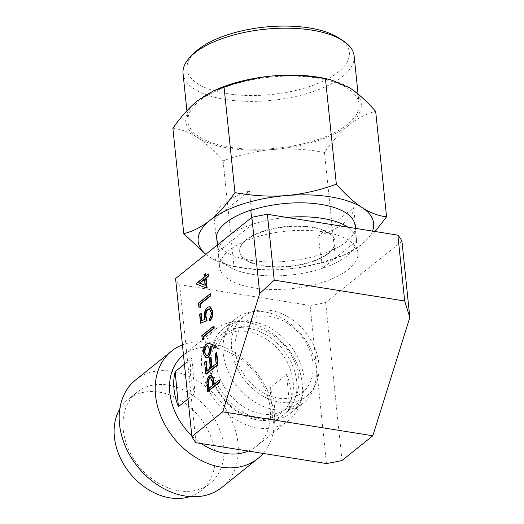 <?xml version="1.0" encoding="UTF-8"?>
<svg xmlns="http://www.w3.org/2000/svg" width="524" height="524" viewBox="0 0 524 524"><rect width="100%" height="100%" fill="white"/><g stroke="black" fill="none" stroke-linecap="round" stroke-linejoin="round"><path stroke-width="0.39" stroke-dasharray="2.62 1.97" d="M219.667 267.05A69.456 28.846 -5.9 0 1 253.066 238.145A69.456 28.846 -5.9 0 1 323.662 231.922A69.456 28.846 -5.9 0 1 357.846 252.771A69.456 28.846 -5.9 0 1 324.448 281.683A69.456 28.846 -5.9 0 1 253.852 287.905A69.456 28.846 -5.9 0 1 219.667 267.05L218.266 253.485A69.456 28.846 -5.9 0 1 286.851 217.414A69.456 28.846 174.1 0 0 252.26 224.377L218.213 251.677A69.456 28.846 174.1 0 0 218.266 253.485A69.456 28.846 -5.9 0 0 252.45 274.334A69.456 28.846 174.1 0 0 323.046 268.111A69.456 28.846 174.1 0 0 356.444 239.206A69.456 28.846 174.1 0 0 347.864 227.154A69.456 28.846 174.1 0 1 356.444 239.206L355.318 228.346M401.947 241.302L325.659 302.479A115.693 48.051 -5.9 0 1 310.11 305.512L179.64 284.689A115.693 48.051 -5.9 0 1 175.566 278.519M341.989 460.498L325.659 302.479M326.439 463.53L310.11 305.512M195.969 442.708L179.64 284.689M248.297 328.221A50.717 38.789 -128.7 0 1 292.353 364.894A50.717 38.789 -128.7 0 1 284.768 413.672A50.717 38.789 -128.7 0 1 257.782 419.999A50.717 38.789 -128.7 0 1 213.727 383.326A50.717 38.789 -128.7 0 1 221.311 334.548A50.717 38.789 -128.7 0 1 248.297 328.221M306.926 395.902A50.717 38.789 51.3 0 1 279.947 402.229A50.717 38.789 -128.7 0 1 235.892 365.556A50.717 38.789 -128.7 0 1 243.477 316.771A50.717 38.789 -128.7 0 1 270.463 310.45A50.717 38.789 51.3 0 1 314.511 347.124A50.717 38.789 51.3 0 1 306.926 395.902L284.768 413.672M252.26 224.377L251.559 217.584M338.792 37.944A81.587 33.883 -5.9 0 1 338.301 71.985A81.587 33.883 -5.9 0 1 227.18 93.672A81.587 33.883 -5.9 0 1 194.391 52.865M354.132 55.944A85.995 35.711 -5.9 0 1 342.5 76.583A85.995 35.711 -5.9 0 1 225.372 99.436A85.995 35.711 -5.9 0 1 183.053 73.622M324.271 78.305A88.196 36.628 -5.9 0 1 349.829 87.934A88.196 36.628 174.1 0 1 349.344 124.764A88.196 36.628 174.1 0 1 273.056 149.497A88.196 36.628 -5.9 0 1 229.217 148.207A88.196 36.628 -5.9 0 1 197.253 137.399C205.264 142.626 213.877 150.44 223.093 160.835C240.234 154.645 256.884 150.866 273.056 149.497C289.228 148.181 306.37 149.157 324.487 152.418C332.897 140.556 341.183 131.341 349.344 124.764C357.506 118.247 366.283 113.787 375.669 111.376M239.691 251.677A47.959 19.919 174.1 0 1 262.753 231.713A47.959 19.919 174.1 0 1 311.498 227.416A47.959 19.919 -5.9 0 1 335.098 241.813A47.959 19.919 -5.9 0 1 312.035 261.777A47.959 19.919 -5.9 0 1 263.297 266.068A47.959 19.919 174.1 0 1 239.691 251.677L239.651 251.278A47.959 19.919 174.1 0 0 263.251 265.675A47.959 19.919 -5.9 0 0 311.996 261.378A47.959 19.919 -5.9 0 0 335.059 241.413A47.959 19.919 -5.9 0 0 311.452 227.016A47.959 19.919 174.1 0 0 262.714 231.313A47.959 19.919 174.1 0 0 239.651 251.278M217.388 244.983L218.266 253.485A69.456 28.846 174.1 0 0 322.443 268.314L321.002 254.35L320.439 254.795L318.481 235.846A70.006 29.075 174.1 0 0 353.654 207.642L318.481 235.846M357.846 252.771L356.444 239.206A69.456 28.846 174.1 0 1 356.49 241.014L322.443 268.314M214.251 219.209L249.417 191.005A70.006 29.075 174.1 0 0 214.251 219.209L216.209 238.158M218.213 251.677L217.512 244.885M251.376 209.96L249.417 191.005M355.613 226.597L353.654 207.642M320.439 254.795A70.006 29.075 174.1 0 0 355.462 228.366M355.174 226.944L356.49 241.014M205.794 254.278A88.196 36.628 174.1 0 0 209.62 257.107A88.196 36.628 174.1 0 0 235.184 266.736A88.196 36.628 174.1 0 0 285.429 269.212A88.196 36.628 174.1 0 0 342.591 255.64A88.196 36.628 174.1 0 0 361.717 244.479A88.196 36.628 174.1 0 0 372.505 231.091M354.997 225.241A69.456 28.846 -5.9 0 1 355.049 227.049M321.002 254.35A69.456 28.846 -5.9 0 1 216.825 239.52M205.677 254.376L209.62 257.107L229.433 265.524L233.992 266.29C251.965 269.546 269.107 270.522 285.429 269.212C301.739 267.81 318.396 264.031 335.386 257.873L345.748 254.258L361.717 244.479L375.06 231.497M216.857 89.407A88.196 36.628 174.1 0 0 197.738 100.569A88.196 36.628 174.1 0 0 197.253 137.399C189.243 132.225 181.121 129.159 172.881 128.216M359.078 103.831A85.995 35.711 -5.9 0 0 316.758 78.01A85.995 35.711 174.1 0 0 229.355 85.713A85.995 35.711 174.1 0 0 188.005 121.509A85.995 35.711 174.1 0 0 230.324 147.323A85.995 35.711 -5.9 0 0 317.727 139.62A85.995 35.711 -5.9 0 0 359.078 103.831L358.069 94.038M223.093 160.835L233.992 266.29M324.487 152.418L335.386 257.873M277.897 398.057A45.202 34.571 -128.7 0 1 235.197 350.582A45.202 34.571 -128.7 0 1 270.286 316.398A45.202 34.571 -128.7 0 1 312.985 363.872A45.202 34.571 -128.7 0 1 277.897 398.057M274.209 409.578A54.024 41.317 -128.7 0 1 223.178 352.842A54.024 41.317 -128.7 0 1 235.866 318.638A54.024 41.317 -128.7 0 1 265.111 311.983A54.024 41.317 -128.7 0 1 311.649 351.231A54.024 41.317 -128.7 0 1 303.455 402.923A54.024 41.317 -128.7 0 1 274.209 409.578M291.265 412.702A54.024 41.317 51.3 0 1 262.02 419.357A54.024 41.317 -128.7 0 1 215.482 380.11A54.024 41.317 -128.7 0 1 223.676 328.41A54.024 41.317 -128.7 0 1 252.922 321.756A54.024 41.317 51.3 0 1 299.459 361.003A54.024 41.317 51.3 0 1 291.265 412.702L303.455 402.923M261.509 413.875A47.959 36.68 51.3 0 0 287.473 407.967A47.959 36.68 51.3 0 0 294.75 362.077A47.959 36.68 51.3 0 0 253.433 327.231A47.959 36.68 -128.7 0 0 227.468 333.14A47.959 36.68 -128.7 0 0 220.198 379.035A47.959 36.68 -128.7 0 0 261.509 413.875M281.932 412.414A47.959 36.68 51.3 0 1 255.967 418.322A47.959 36.68 -128.7 0 1 214.657 383.476A47.959 36.68 -128.7 0 1 221.927 337.58A47.959 36.68 -128.7 0 1 247.891 331.679A47.959 36.68 51.3 0 1 289.209 366.518A47.959 36.68 51.3 0 1 281.932 412.414L287.473 407.967M256.852 427.781A58.433 44.691 51.3 0 0 288.488 420.582A58.433 44.691 51.3 0 0 297.344 364.665A58.433 44.691 51.3 0 0 247.014 322.214A58.433 44.691 -128.7 0 0 215.377 329.413A58.433 44.691 -128.7 0 0 206.515 385.33A58.433 44.691 -128.7 0 0 256.852 427.781M201.347 443.566A58.433 44.691 -128.7 0 1 191.823 435.844M215.377 329.413L183.466 355.003A58.433 44.691 -128.7 0 1 215.095 347.805A58.433 44.691 51.3 0 1 265.432 390.256A58.433 44.691 51.3 0 1 256.57 446.173L288.488 420.582M188.011 398.934L195.052 393.288L191.791 358.278A58.433 44.691 51.3 0 0 195.052 393.288M184.415 364.187L191.791 358.278M248.343 451.066A58.433 44.691 51.3 0 0 256.57 446.173M270.03 387.806L273.292 422.822A58.433 44.691 51.3 0 0 270.03 387.806L286.648 374.477L289.916 409.493A58.433 44.691 51.3 0 0 286.648 374.477M273.292 422.822L289.916 409.493M263.179 453.437A68.906 52.701 51.3 0 0 266.356 388.323A68.906 52.701 51.3 0 0 208.952 342.565A68.906 52.701 -128.7 0 0 182.418 344.851M135.637 379.933A68.906 52.701 -128.7 0 1 172.94 371.444A68.906 52.701 51.3 0 1 232.296 421.506A68.906 52.701 51.3 0 1 221.849 487.444M178.396 490.693A58.433 44.691 51.3 0 0 210.032 483.495A58.433 44.691 51.3 0 0 218.894 427.577A58.433 44.691 51.3 0 0 168.558 385.127A58.433 44.691 -128.7 0 0 136.921 392.325A58.433 44.691 -128.7 0 0 128.066 448.243A58.433 44.691 -128.7 0 0 178.396 490.693M119.773 409.061A58.433 44.691 -128.7 0 1 128.059 399.432A58.433 44.691 -128.7 0 1 159.696 392.234A58.433 44.691 51.3 0 1 210.026 434.684A58.433 44.691 51.3 0 1 201.17 490.602L210.032 483.495M189.97 496.601A58.433 44.691 51.3 0 0 201.17 490.602M208.067 391.48L207.321 382.389C207.497 379.409 208.349 377.267 209.869 375.963L211.486 375.367M214.139 384.099L214.185 384.524L219.595 380.182M209.03 388.192L209.076 388.625L212.98 385.487L212.626 381.773L210.766 377.529M213.707 384.446L214.185 384.524M209.39 375.891L209.869 375.963M206.836 382.31L207.321 382.389M208.591 388.546L209.076 388.625M212.502 385.409L212.98 385.487M212.148 381.695L212.626 381.773M215.089 353.726L216.772 352.842M216.124 363.748L216.602 363.82L215.567 353.805M211.611 367.363L212.096 367.442L216.602 363.82M212.05 367.01L212.096 367.442M209.377 358.311L211.061 357.42M210.412 368.326L210.89 368.405L209.855 358.39M206.803 371.221L207.281 371.3L210.89 368.405M207.235 370.868L207.281 371.3M204.563 362.169L206.246 361.278M206.273 374.156L205.048 362.248M215.973 348.087L210.622 346.154M206.332 358.056L203.823 353.602C203.6 349.462 204.576 346.318 206.751 344.163L209.2 343.495M206.574 355.881L207.858 355.593C209.312 353.936 209.921 351.67 209.679 348.801L207.773 345.716M206.273 344.091L206.751 344.163M203.345 353.523L203.823 353.602M210.117 345.958L210.602 346.036M207.38 355.514L207.858 355.593M209.2 348.722L209.679 348.801M204.039 339.893L202.709 339.618L202.303 335.714L214.028 326.308M202.225 339.539L202.709 339.618M201.825 335.635L202.303 335.714M201.019 323.262L200.122 314.597L201.321 313.634M199.637 314.524L200.122 314.597M211.133 312.284L211.611 312.363L209.331 308.839M209.508 318.631L209.986 318.703C211.264 317.033 211.807 314.917 211.611 312.363M210.183 320.603L209.986 318.703M207.452 307.378L210.163 306.71M204.301 317.099L204.786 317.177C204.557 312.821 205.611 309.579 207.936 307.457M204.786 319.404L205.27 319.483L204.786 317.177M201.583 320.74L205.27 319.483M200.679 307.405L199.349 307.136L198.943 303.226L210.674 293.826M198.871 307.057L199.349 307.136M198.465 303.154L198.943 303.226M207.157 288.141L196.644 284.093L204.72 277.196L204.471 274.759L205.67 273.797M205.88 275.807L205.925 276.233L208.631 274.065M205.074 285.194L205.572 285.384L204.917 279.089L204.478 279.443M196.159 284.015L196.644 284.093M205.441 276.155L205.925 276.233M203.987 274.681L204.471 274.759M204.242 277.117L204.72 277.196M196.12 283.628L196.605 283.707M205.087 285.311L205.572 285.384M204.439 279.017L204.917 279.089M207.157 387.262L207.642 387.341M243.477 316.771L221.311 334.548M335.098 241.813L335.059 241.413M342.591 255.64L345.748 254.251M235.184 266.736L229.433 265.524M188.005 121.509L186.891 110.774M223.676 328.41L235.866 318.638M221.927 337.58L227.468 333.14M128.059 399.432L136.921 392.325M211.015 377.535L210.53 377.463M208.021 345.722L207.543 345.644M206.816 355.953L206.332 355.875M209.574 308.859L209.089 308.78"/><path stroke-width="0.79" d="M347.864 227.154A69.456 28.846 174.1 0 0 322.26 218.357A69.456 28.846 174.1 0 0 286.851 217.414A69.456 28.846 -5.9 0 1 322.26 218.357A69.456 28.846 174.1 0 1 347.864 227.154M191.895 436.544A115.693 48.051 -5.9 0 0 195.969 442.708L326.439 463.53A115.693 48.051 -5.9 0 0 341.989 460.498L372.819 435.778L409.82 317.472L404.679 300.979L397.873 235.138L267.397 214.316A115.693 48.051 -5.9 0 0 251.854 217.349L175.566 278.519L191.895 436.544L222.726 411.818L259.727 293.519L274.203 280.157L267.397 214.316M397.873 235.138A115.693 48.051 -5.9 0 1 401.947 241.302L409.82 317.472M259.727 293.519L251.854 217.349M372.819 435.778L222.726 411.818M404.679 300.979L274.203 280.157M251.559 217.584L250.819 210.412A69.456 28.846 -5.9 0 1 320.819 204.386A69.456 28.846 -5.9 0 1 354.997 225.241L355.318 228.346M372.505 231.091A88.196 36.628 174.1 0 0 362.195 207.648A88.196 36.628 174.1 0 0 330.238 196.834A88.196 36.628 174.1 0 0 286.392 195.55A88.196 36.628 174.1 0 0 210.104 220.277A88.196 36.628 174.1 0 0 205.794 254.278M375.06 231.497L386.568 216.831L375.669 111.376C366.453 100.981 357.84 93.167 349.829 87.934L330.015 79.524L325.456 78.757L336.356 184.212C319.358 190.369 302.702 194.149 286.392 195.55C270.07 196.86 252.928 195.884 234.962 192.629C226.623 204.412 218.338 213.628 210.104 220.277C201.864 226.84 193.087 231.3 183.78 233.671L205.677 254.376M250.819 210.412L251.376 209.96A70.006 29.075 174.1 0 0 216.209 238.158L216.772 237.713L217.512 244.885M355.462 228.366A70.006 29.075 174.1 0 0 355.613 226.597L355.174 226.944M217.388 244.983L216.825 239.52A69.456 28.846 -5.9 0 1 216.772 237.713M386.568 216.831C378.394 215.908 370.272 212.849 362.195 207.648C354.113 202.349 345.499 194.542 336.356 184.212M325.456 78.757C307.346 75.495 290.198 74.519 274.026 75.836C257.854 77.205 241.204 80.984 224.062 87.174L213.707 90.796L197.738 100.569C189.577 107.138 181.291 116.354 172.881 128.216L183.78 233.671M330.015 79.524L324.271 78.305A88.196 36.628 -5.9 0 0 274.026 75.836A88.196 36.628 174.1 0 0 216.857 89.407L213.7 90.796M186.891 110.774L183.053 73.622A85.995 35.711 -5.9 0 1 190.808 56.428A85.995 35.711 -5.9 0 1 311.806 30.13A85.995 35.711 -5.9 0 1 343.017 40.702A85.995 35.711 -5.9 0 1 354.132 55.944L358.069 94.038M190.808 56.428L194.391 52.865A81.587 33.883 -5.9 0 1 309.18 27.916A81.587 33.883 -5.9 0 1 338.792 37.944L343.017 40.702M224.062 87.174L234.962 192.629M248.343 451.066A58.433 44.691 51.3 0 1 224.94 453.371A58.433 44.691 -128.7 0 1 201.347 443.566M191.823 435.844A58.433 44.691 -128.7 0 1 183.466 355.003L183.466 355.003M178.429 406.617L175.167 371.608A58.433 44.691 51.3 0 0 178.429 406.617L188.011 398.934M175.167 371.608L184.415 364.187M257.86 458.566L221.849 487.444A68.906 52.701 51.3 0 1 184.546 495.933A68.906 52.701 -128.7 0 1 125.184 445.872A68.906 52.701 -128.7 0 1 135.637 379.933L171.649 351.054A68.906 52.701 -128.7 0 0 161.202 416.993A68.906 52.701 -128.7 0 0 220.558 467.054A68.906 52.701 51.3 0 0 257.86 458.566A68.906 52.701 51.3 0 0 263.179 453.437M171.649 351.054A68.906 52.701 -128.7 0 1 182.418 344.851M189.97 496.601A58.433 44.691 51.3 0 1 169.534 497.8A58.433 44.691 -128.7 0 1 122.773 462.653A58.433 44.691 -128.7 0 1 119.773 409.061M219.314 382.003L207.583 391.408L206.836 382.31C207.019 379.33 207.871 377.188 209.39 375.891L211.008 375.289L212.796 377.712L213.707 384.446L219.117 380.103L219.314 382.003L219.792 382.081L208.067 391.48L207.583 391.408M208.591 388.546L212.502 385.409L212.148 381.695L210.53 377.463L209.587 377.778C208.146 379.579 207.681 381.878 208.192 384.681L208.591 388.546M211.008 375.289L213.281 377.791L214.139 384.099M219.117 380.103L219.595 380.182L219.792 382.081M210.766 377.529L210.072 377.856C208.631 379.658 208.166 381.957 208.676 384.76L209.03 388.192M212.796 377.712L213.281 377.791M209.587 377.778L210.072 377.856M205.768 361.206L206.803 371.221L210.412 368.326L209.377 358.311L210.576 357.348L211.611 367.363L216.124 363.748L215.089 353.726L216.294 352.763L217.519 364.678L218.004 364.75L206.273 374.156L205.794 374.077L204.563 362.169L205.768 361.206L206.246 361.278L207.235 370.868M217.519 364.678L205.794 374.077M216.294 352.763L216.772 352.842L218.004 364.75M210.576 357.348L211.061 357.42L212.05 367.01M209.967 343.757L215.921 346.023L215.495 348.008L210.117 345.958L210.438 348.106C210.681 352.154 209.744 355.239 207.628 357.361L205.847 357.977L203.345 353.523C203.122 349.384 204.098 346.24 206.273 344.091L208.722 343.423L216.399 346.102L215.973 348.087L215.495 348.008M209.2 348.722L207.543 345.644L206.397 346.043C204.956 347.628 204.34 349.836 204.557 352.652L206.332 355.875L207.38 355.514C208.834 353.857 209.436 351.591 209.2 348.722M210.602 346.036L210.917 348.185C211.159 352.233 210.222 355.318 208.113 357.44L205.847 357.977M208.722 343.423L210.452 343.836M207.773 345.716L206.882 346.115C205.434 347.707 204.825 349.908 205.041 352.731L206.574 355.881M215.921 346.023L216.399 346.102M207.628 357.361L208.113 357.44M210.438 348.106L210.917 348.185M206.397 346.043L206.882 346.115M204.557 352.652L205.041 352.731M203.554 339.814L204.039 339.893L203.705 336.644L203.22 336.565L203.554 339.814L202.225 339.539L201.825 335.635L213.55 326.236L214.028 326.308L214.224 328.207L203.705 336.644M213.55 326.236L213.746 328.129L214.224 328.207M213.746 328.129L203.22 336.565M200.535 323.184L207.104 320.727L200.535 323.184L199.637 314.524L201.321 313.634L202.041 320.55M200.843 313.555L201.583 320.74L204.786 319.404L204.301 317.099C204.078 312.743 205.126 309.507 207.452 307.378L209.679 306.632L212.344 311.426C212.561 315.232 211.683 318.264 209.705 320.524L209.508 318.631C210.779 316.954 211.323 314.845 211.133 312.284L209.089 308.78L207.602 309.311C205.952 310.955 205.264 313.345 205.539 316.476L206.024 316.555L207.104 320.727M205.539 316.476L206.62 320.649M207.602 309.311L208.087 309.383C206.436 311.033 205.749 313.424 206.024 316.555M209.331 308.839L208.087 309.383M209.705 320.524L210.183 320.603C212.161 318.343 213.045 315.31 212.829 311.505L212.344 311.426M209.679 306.632L210.163 306.71L212.829 311.505M200.201 307.333L200.679 307.405L200.345 304.162L199.867 304.084L200.201 307.333L198.871 307.057L198.465 303.154L210.189 293.748L210.674 293.826L210.871 295.719L200.345 304.162M210.189 293.748L210.386 295.641L210.871 295.719M210.386 295.641L199.867 304.084M206.672 288.069L196.159 284.015L196.12 283.628L204.242 277.117L203.987 274.681L205.192 273.718L205.441 276.155L208.152 273.987L208.349 275.879L205.637 278.054L206.672 288.069L207.157 288.141L206.122 278.126L208.827 275.958L208.631 274.065L208.152 273.987M205.087 285.311L204.439 279.017L199.343 283.098L205.087 285.311M205.192 273.718L205.67 273.797L205.88 275.807M204.478 279.443L199.827 283.176L205.074 285.194M205.637 278.054L206.122 278.126M208.349 275.879L208.827 275.958M199.343 283.098L199.827 283.176M213.55 382.939L214.028 383.011M208.192 384.681L208.676 384.76"/></g></svg>
